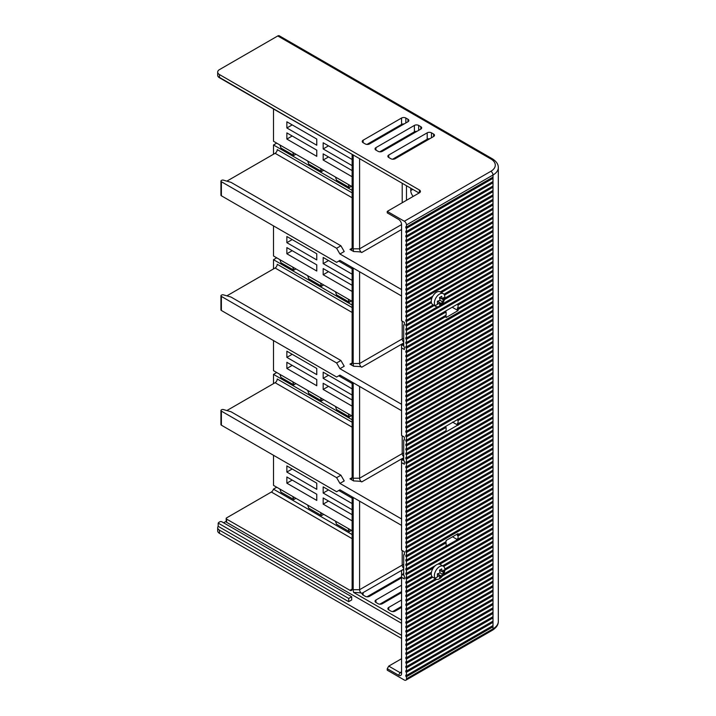 <?xml version="1.0" encoding="UTF-8"?>
<svg xmlns="http://www.w3.org/2000/svg" width="716" height="716" viewBox="0 0 716 716"><rect width="100%" height="100%" fill="white"/><g stroke="black" fill="none" stroke-linecap="round" stroke-linejoin="round"><path stroke-width="1.07" d="M419.755 144.525A6.041 3.49 60 0 1 419.191 143.862M406.482 675.483L493.002 625.542L493.002 628.872L406.482 678.813L406.482 676.718L405.847 676.352L405.847 675.116L406.482 675.483L406.482 672.279L405.847 671.912L405.847 670.677L406.482 671.044L406.482 667.84L405.847 667.473L405.847 666.238L406.482 666.605L406.482 663.401L405.847 663.034L405.847 661.799L406.482 662.166L406.482 658.962L405.847 658.595L405.847 657.36L406.482 657.727L406.482 654.522L405.847 654.147L405.847 652.92L406.482 653.287L406.482 650.083L405.847 649.707L405.847 648.481L406.482 648.848L406.482 645.644L405.847 645.268L405.847 644.033L406.482 644.409L406.482 641.205L405.847 640.829L405.847 639.594L406.482 639.97L406.482 636.757L405.847 636.39L405.847 635.155L406.482 635.531L406.482 632.317L405.847 631.951L405.847 630.715L406.482 631.091L406.482 627.878L405.847 627.511L405.847 626.276L406.482 626.643L406.482 623.439L405.847 623.072L405.847 621.837L406.482 622.204L406.482 619L405.847 618.633L405.847 617.398L406.482 617.765L406.482 614.561L405.847 614.194L405.847 612.959L406.482 613.326L406.482 610.122L405.847 609.755L405.847 608.519L406.482 608.886L406.482 605.682L405.847 605.306L405.847 604.08L406.482 604.447L406.482 601.243L405.847 600.867L405.847 599.641L406.482 600.008L406.482 596.804L405.847 596.428L405.847 595.202L406.482 595.569L406.482 592.365L405.847 591.989L405.847 590.754L406.482 591.13L406.482 587.917L405.847 587.55L405.847 586.315L406.482 586.69L406.482 583.477L405.847 583.11L405.847 581.875L406.482 582.251L406.482 579.038L405.847 578.671L405.847 577.436L406.482 577.812L406.482 574.599L405.847 574.232L405.847 572.997L406.482 573.364L406.482 570.16L405.847 569.793L405.847 568.558L406.482 568.925L406.482 565.721L405.847 565.354L405.847 564.118L406.482 564.485L406.482 561.281L405.847 560.914L405.847 559.679L406.482 560.046L406.482 556.842L405.847 556.475L405.847 555.24L406.482 555.607L406.482 552.403L405.847 552.027L405.847 550.801L406.482 551.168L406.482 547.964L405.847 547.588L405.847 546.362L406.482 546.729L406.482 543.525L405.847 543.149L405.847 541.914L406.482 542.289L406.482 539.085L405.847 538.709L405.847 537.474L406.482 537.85L406.482 534.637L405.847 534.27L405.847 533.035L406.482 533.411L406.482 530.198L405.847 529.831L405.847 528.596L406.482 528.972L406.482 525.759L405.847 525.392L405.847 524.157L406.482 524.524L406.482 521.32L405.847 520.953L405.847 519.718L406.482 520.085L406.482 516.88L405.847 516.513L405.847 515.278L406.482 515.645L406.482 512.441L405.847 512.074L405.847 510.839L406.482 511.206L406.482 508.002L405.847 507.635L405.847 506.4L406.482 506.767L406.482 503.563L405.847 503.196L405.847 501.961L406.482 502.328L406.482 499.124L405.847 498.748L405.847 497.522L406.482 497.888L406.482 494.684L405.847 494.308L405.847 493.082L406.482 493.449L406.482 490.245L405.847 489.869L405.847 488.634L406.482 489.01L406.482 485.806L405.847 485.43L405.847 484.195L406.482 484.571L406.482 481.358L405.847 480.991L405.847 479.756L406.482 480.132L406.482 476.919L405.847 476.552L405.847 475.317L406.482 475.692L406.482 472.479L405.847 472.113L405.847 470.877L406.482 471.244L406.482 468.04L405.847 467.673L405.847 466.438L406.482 466.805L406.482 463.601L405.847 463.234L405.847 461.999L406.482 462.366L406.482 459.162L405.847 458.795L405.847 457.56L406.482 457.927L406.482 454.723L405.847 454.356L405.847 453.121L406.482 453.488L406.482 450.283L405.847 449.908L405.847 448.681L406.482 449.048L406.482 445.844L405.847 445.468L405.847 444.242L406.482 444.609L406.482 441.405L405.847 441.029L405.847 439.803L406.482 440.17L406.482 436.966L405.847 436.59L405.847 435.355L406.482 435.731L406.482 432.518L405.847 432.151L405.847 430.916L406.482 431.292L406.482 428.079L405.847 427.712L405.847 426.476L406.482 426.852L406.482 423.639L405.847 423.272L405.847 422.037L406.482 422.404L406.482 419.2L405.847 418.833L405.847 417.598L406.482 417.965L406.482 414.761L405.847 414.394L405.847 413.159L406.482 413.526L406.482 410.322L405.847 409.955L405.847 408.72L406.482 409.087L406.482 405.882L405.847 405.516L405.847 404.28L406.482 404.647L406.482 401.443L405.847 401.076L405.847 399.841L406.482 400.208L406.482 397.004L405.847 396.628L405.847 395.402L406.482 395.769L406.482 392.565L405.847 392.189L405.847 390.963L406.482 391.33L406.482 388.126L405.847 387.75L405.847 386.515L406.482 386.891L406.482 383.687L405.847 383.311L405.847 382.075L406.482 382.451L406.482 379.238L405.847 378.871L405.847 377.636L406.482 378.012L406.482 374.799L405.847 374.432L405.847 373.197L406.482 373.573L406.482 370.36L405.847 369.993L405.847 368.758L406.482 369.125L406.482 365.921L405.847 365.554L405.847 364.319L406.482 364.686L406.482 361.482L405.847 361.115L405.847 359.88L406.482 360.246L406.482 357.042L405.847 356.675L405.847 355.44L406.482 355.807L406.482 352.603L405.847 352.236L405.847 351.001L406.482 351.368L406.482 348.164L405.847 347.788L405.847 346.562L406.482 346.929L406.482 343.725L405.847 343.349L405.847 342.123L406.482 342.49L406.482 339.286L405.847 338.91L405.847 337.684L406.482 338.05L406.482 334.846L405.847 334.47L405.847 333.235L406.482 333.611L406.482 330.398L405.847 330.031L405.847 328.796L406.482 329.172L406.482 325.959L405.847 325.592L405.847 324.357L406.482 324.733L406.482 321.52L405.847 321.153L405.847 319.918L406.482 320.294L406.482 317.081L405.847 316.714L405.847 315.479L406.482 315.845L406.482 312.641L405.847 312.274L405.847 311.039L406.482 311.406L406.482 308.202L405.847 307.835L405.847 306.6L406.482 306.967L406.482 303.763L405.847 303.396L405.847 302.161L406.482 302.528L406.482 299.324L405.847 298.957L405.847 297.722L406.482 298.089L406.482 294.885L405.847 294.509L405.847 293.283L406.482 293.65L406.482 290.445L405.847 290.07L405.847 288.843L406.482 289.21L406.482 286.006L405.847 285.63L405.847 284.395L406.482 284.771L406.482 281.567L405.847 281.191L405.847 279.956L406.482 280.332L406.482 277.119L405.847 276.752L405.847 275.517L406.482 275.893L406.482 272.68L405.847 272.313L405.847 271.078L406.482 271.454L406.482 268.24L405.847 267.874L405.847 266.638L406.482 267.005L406.482 263.801L405.847 263.434L405.847 262.199L406.482 262.566L406.482 259.362L405.847 258.995L405.847 257.76L406.482 258.127L406.482 254.923L405.847 254.556L405.847 253.321L406.482 253.688L406.482 250.484L405.847 250.117L405.847 248.882L406.482 249.249L406.482 246.044L405.847 245.678L405.847 244.442L406.482 244.809L406.482 241.605L405.847 241.229L405.847 240.003L406.482 240.37L406.482 237.166L405.847 236.79L405.847 235.564L406.482 235.931L406.482 232.727L405.847 232.351L405.847 231.116L406.482 231.492L406.482 228.288L405.847 227.912L405.847 226.677L406.482 227.053L493.002 177.103L493.002 175.008A18.124 10.463 -0 0 0 498.309 167.607C498.399 164.34 496.421 161.404 492.375 158.818L279.294 35.8A3.025 1.745 120 0 0 277.781 35.952L219.463 69.622A6.041 3.49 180 0 0 217.691 72.083A6.041 3.49 180 0 0 219.463 74.553L419.406 189.991L419.406 192.828L387.258 211.39L404.343 221.253A3.025 1.745 60 0 1 406.482 224.949L493.002 175.008A3.025 1.745 -120 0 0 490.863 171.303A15.108 8.717 180 0 0 490.863 158.97L277.781 35.952M419.406 192.828A3.473 2.005 -0 0 0 420.426 191.405A3.473 2.005 -0 0 0 419.406 189.991M375.936 150.091L378.075 151.327A3.025 1.745 -0 0 0 382.344 151.327L420.793 129.122A3.025 1.745 -0 0 0 421.679 127.896A3.025 1.745 -0 0 0 420.793 126.66L418.663 125.425A3.025 1.745 -0 0 0 414.385 125.425L375.936 147.621A3.025 1.745 -0 0 0 375.05 148.856A3.025 1.745 -0 0 0 375.936 150.091L375.936 147.621M388.752 155.023L427.201 132.827A3.025 1.745 -0 0 1 431.48 132.827L433.61 134.062A3.025 1.745 -0 0 1 434.496 135.288A3.025 1.745 -0 0 1 433.61 136.523L395.16 158.728A3.025 1.745 -0 0 1 390.891 158.728L388.752 157.493A3.025 1.745 -0 0 1 387.866 156.258A3.025 1.745 -0 0 1 388.752 155.023L388.752 157.493M365.258 143.925L363.119 142.69A3.025 1.745 -0 0 1 362.233 141.455A3.025 1.745 -0 0 1 363.119 140.229L401.569 118.024A3.025 1.745 -0 0 1 405.847 118.024L407.977 119.259A3.025 1.745 -0 0 1 408.863 120.494A3.025 1.745 -0 0 1 407.977 121.729L369.528 143.925A3.025 1.745 -0 0 1 365.258 143.925M348.808 152.436L218.174 76.657M217.691 72.083L217.691 75.296A6.041 3.49 -0 0 0 219.463 77.758L219.463 74.553M419.084 193.007L219.463 77.758M387.258 211.39L387.258 212.867L398.579 219.4A4.233 2.443 -120 0 1 401.569 224.582L401.569 320.786L404.343 322.388L404.343 324.921L403.708 324.975L403.708 346.186L404.343 346.983L404.343 349.515L401.569 347.913L401.569 435.48L404.343 437.082L404.343 440.045L403.708 440.098L403.708 460.46L404.352 461.256L404.352 464.219L401.569 462.617L401.569 550.183L404.352 551.785L404.352 554.748L403.708 554.802L403.708 575.163L404.352 575.959L404.352 578.922L401.569 577.311L401.569 673.514A4.233 2.443 -120 0 1 398.579 675.242L387.258 668.708L387.258 670.185L404.352 680.048A3.025 1.745 60 0 0 405.856 680.2L492.375 630.25C496.403 627.69 498.381 624.764 498.309 621.47L498.309 167.607M406.482 227.053L406.482 224.949M406.482 678.813A3.025 1.745 60 0 1 405.856 680.2M403.708 575.091L401.569 574.581L401.569 577.311M401.569 575.091L403.708 573.346M401.569 658.711L388.752 666.113L400.074 672.646A2.112 1.217 -120 0 0 401.13 672.754A2.112 1.217 -120 0 0 401.569 671.787L400.074 672.646L398.579 675.242M352.12 496.841L352.12 589.098A3.025 1.745 -120 0 1 351.493 590.476A3.025 1.745 -120 0 1 349.981 590.324L226.623 519.1A1.513 0.868 180 0 1 226.175 518.491A1.513 0.868 180 0 1 226.623 517.874L271.373 492.035A3.025 1.745 -60 0 0 273.414 489.126L352.12 534.575M401.569 620.11L353.632 592.436A7.554 4.359 -120 0 1 353.185 589.707L353.185 497.459M226.175 518.491L226.175 521.696A1.513 0.868 -0 0 0 226.623 522.313L401.569 623.323M273.414 489.126L276.716 487.22M223.625 522.805L226.175 521.337M219.463 522L219.785 521.821A1.513 0.868 180 0 1 221.915 521.821L351.69 596.741L348.701 598.469L218.174 523.11A6.041 3.49 180 0 1 219.463 522M323.704 514.357L321.574 515.592L308.757 508.19L307.683 505.102L352.12 530.762M351.475 530.386L349.345 531.621L336.529 524.219L335.455 521.141M295.941 498.327L293.802 499.553L280.985 492.161L279.92 489.073L307.683 505.102M352.12 419.764L273.503 374.379L273.503 383.624M273.503 374.379L276.716 372.526M352.12 305.061L273.503 259.675L273.503 268.921M352.12 190.358L273.503 144.972L273.503 154.226M401.569 525.392L339.939 489.816L336.627 491.722L221.387 425.188A1.513 0.868 -0 0 1 220.94 424.57L220.94 410.51A1.513 0.868 180 0 1 221.387 409.892L221.683 409.722A1.513 0.868 180 0 1 223.428 409.561L231 411.745L340.905 475.2L336.627 477.662L339.939 483.398L401.569 518.975M352.12 422.225L277.244 378.997A3.025 1.745 -60 0 1 275.105 382.702L226.865 410.554M349.981 478.834A3.025 1.745 -120 0 0 351.493 478.986A3.025 1.745 -120 0 0 352.12 477.599L349.981 478.834L353.632 480.946C359.119 481.107 361.822 481.429 361.732 481.922A3.025 1.745 60 0 1 359.593 478.216L359.593 386.461M340.905 475.2L344.217 480.928L339.939 483.398M220.94 410.51A1.513 0.868 180 0 0 221.387 411.127L336.627 477.662M406.482 564.485L446.113 541.609L446.113 540.499L458.07 533.59L458.07 534.7L493.002 514.535L493.002 515.771L492.357 514.911M458.07 535.935L458.07 539.139L493.002 518.975L493.002 515.771L458.07 535.935L457.435 535.568L457.435 534.333L458.07 534.7M452.521 536.803L457.435 539.64L457.435 538.772L458.07 539.139M401.569 345.694L403.708 343.949M401.569 347.913L401.569 345.184L403.708 344.459M352.12 154.343L352.12 248.201A3.025 1.745 -120 0 1 351.493 249.589A3.025 1.745 -120 0 1 349.981 249.436L353.632 251.54A7.554 4.359 -120 0 1 353.185 248.819L353.185 154.96M273.503 144.972L276.707 143.128M273.503 109.083L273.503 141.276L307.683 161.011L308.757 164.089L321.574 171.491L320.5 168.412L335.455 177.04L336.52 180.128L349.345 187.52L348.271 184.442L352.12 186.661M323.704 170.256L321.574 171.491M351.475 186.294L349.345 187.52M279.911 144.972L280.985 148.06L293.802 155.462L295.941 154.226M273.503 259.675L276.707 257.823M323.704 284.959L321.574 286.194L308.757 278.793L307.683 275.705L335.455 291.743L336.52 294.822L349.345 302.224L348.271 299.145L352.12 301.364M351.475 300.989L349.345 302.224M295.941 268.921L293.802 270.156L280.985 262.754L279.911 259.675L307.683 275.705M323.704 399.653L321.574 400.888L308.757 393.487L307.683 390.408L335.455 406.437L336.52 409.525L349.345 416.927L348.271 413.839L352.12 416.059M351.475 415.692L349.345 416.927M295.941 383.624L293.802 384.859L280.985 377.457L279.92 374.37L307.683 390.408M273.503 340.583L273.503 370.673L279.92 374.37M321.574 400.888L320.5 397.81M335.455 406.437L348.271 413.839M286.856 357.365L286.856 351.198L316.767 368.463L316.767 374.629L286.856 357.365L292.2 354.286M316.767 385.736L286.856 368.463L286.856 362.296L316.767 379.57L316.767 385.736M352.12 383.499L338.766 375.793M352.12 395.044L323.176 378.334L323.176 372.168L352.12 388.877M352.12 406.142L323.176 389.432L323.176 383.266L352.12 399.976M293.802 384.859L292.737 381.771M292.2 365.384L286.856 368.463M323.176 378.334L328.51 375.247M328.51 386.345L323.176 389.432M273.503 225.88L273.503 255.979L279.911 259.675M321.574 286.194L320.5 283.106M335.455 291.743L348.271 299.145M352.12 291.448L323.176 274.729L323.176 268.563L352.12 285.281M352.12 280.341L323.176 263.631L323.176 257.465L352.12 274.174M352.12 268.804L338.766 261.089M316.767 271.033L286.856 253.768L286.856 247.602L316.767 264.866L316.767 271.033M286.856 242.67L286.856 236.504L316.767 253.768L316.767 259.935L286.856 242.67L292.2 239.583M293.802 270.156L292.737 267.077M328.51 271.65L323.176 274.729M323.176 263.631L328.51 260.552M292.2 250.681L286.856 253.768M307.683 161.011L320.5 168.412M335.455 177.04L348.271 184.442M286.856 127.967L286.856 121.801L316.767 139.065L316.767 145.232L286.856 127.967L292.2 124.888M316.767 156.33L286.856 139.065L286.856 132.899L316.767 150.163L316.767 156.33M352.12 165.647L323.176 148.937L323.176 142.77L352.12 159.48M352.12 176.745L323.176 160.035L323.176 153.868L352.12 170.578M293.802 155.462L292.737 152.374M292.2 135.986L286.856 139.065M323.176 148.937L328.51 145.849M328.51 156.947L323.176 160.035M226.865 181.157L275.105 153.305A3.025 1.745 -60 0 0 277.244 149.599L352.12 192.828M401.569 229.523L361.732 252.515C361.822 252.032 359.119 251.701 353.632 251.54M401.569 295.994L339.939 260.409L336.627 262.325L221.387 195.79L221.387 181.73L336.627 248.264L340.905 245.794L344.217 251.531L339.939 254.001L401.569 289.577M221.387 181.73A1.513 0.868 180 0 1 220.94 181.112A1.513 0.868 180 0 1 221.387 180.495L221.683 180.325A1.513 0.868 180 0 1 223.428 180.164L231 182.347L340.905 245.794M336.627 248.264L339.939 254.001M220.94 181.112L220.94 195.173A1.513 0.868 -0 0 0 221.387 195.79M492.357 284.028L457.435 304.193M457.435 304.685L458.07 305.061L458.07 308.265L493.002 288.101L493.002 289.336L458.07 309.5L457.435 309.124L457.435 307.898L458.07 308.265M458.07 309.5L458.07 310.61L446.113 317.519L446.113 316.4L406.482 339.286M452.199 307.218L458.07 310.61M401.569 118.024L401.569 124.441L366.968 144.417L401.569 124.441A3.025 1.745 180 0 1 404.137 123.949M414.385 125.425L414.385 131.842L379.784 151.819M414.385 131.842A3.025 1.745 180 0 1 416.954 131.341M429.77 138.743A3.025 1.745 180 0 0 427.201 139.235L392.601 159.221M359.593 158.666L359.593 248.819L401.569 224.582M361.732 252.515A3.025 1.745 60 0 1 359.593 248.819L353.185 248.819M426.673 139.548L427.524 140.041M414.698 132.648A6.041 3.49 -120 0 0 413.615 132.29M410.993 133.794A6.041 3.49 -120 0 0 410.769 134.912M412.783 147.568A6.041 3.49 -120 0 0 413.347 148.23M412.783 189.373L410.751 190.546L410.751 188.201M410.751 190.546A6.041 3.49 -120 0 0 413.195 196.408M445.468 315.541L446.113 316.4M406.482 338.05L446.113 315.174L446.113 311.961L445.468 311.594L405.847 334.47M445.468 311.102L445.468 311.594M406.482 342.49L493.002 292.54L493.002 293.775L406.482 343.725M493.002 292.54L493.002 289.336L492.357 288.96L457.435 309.124M492.357 288.96L492.357 288.467M492.357 284.52L493.002 284.896L458.07 305.061M446.113 311.961L406.482 334.846M445.468 316.033L405.847 338.91M406.482 333.611L493.002 283.661L493.002 288.101M492.357 279.589L493.002 280.457L406.482 330.398M492.357 280.081L405.847 330.031M406.482 329.172L493.002 279.222L493.002 283.661M492.357 275.15L493.002 276.018L406.482 325.959M492.357 275.642L439.928 305.911M439.275 306.287L405.847 325.592M406.482 324.733L437.512 306.815M441.7 304.398L493.002 274.783L493.002 279.222M444.752 298.196L493.002 270.344L493.002 271.57L444.43 299.61M434.218 305.508L406.482 321.52M444.197 294.518A7.402 4.269 -60 0 1 442.739 303.092A7.402 4.269 -60 0 1 435.901 306.475A7.402 4.269 -60 0 1 435.015 305.616A7.402 4.269 -60 0 1 436.465 297.042A7.402 4.269 -60 0 1 443.302 293.658A7.402 4.269 -60 0 1 444.197 294.518M492.357 257.393L493.002 258.252L493.002 261.456L440.268 291.904A7.402 4.269 120 0 0 440.197 291.868A7.402 4.269 120 0 0 432.724 296.254A7.402 4.269 120 0 0 431.936 297.945A7.402 4.269 120 0 0 431.265 301.543A7.402 4.269 120 0 0 431.426 302.68A7.402 4.269 120 0 0 431.9 303.826A7.402 4.269 120 0 0 432.795 304.685L435.901 306.475M406.482 320.294L433.153 304.891M431.426 302.68L406.482 317.081M443.965 294.213L493.002 265.905L493.002 267.131L444.511 295.126M406.482 315.845L431.265 301.543M431.936 297.945L406.482 312.641M405.847 316.714L431.3 302.018M405.847 312.274L432.357 296.961M440.698 292.155L492.357 261.832M406.482 311.406L432.724 296.254M406.482 306.967L493.002 257.017L493.002 258.252L406.482 308.202M492.357 257.885L405.847 307.835M492.357 252.954L493.002 253.813L406.482 303.763M492.357 253.446L405.847 303.396M406.482 302.528L493.002 252.578L493.002 257.017M492.357 248.515L493.002 249.374L406.482 299.324M492.357 249.007L405.847 298.957M406.482 298.089L493.002 248.139L493.002 252.578M492.357 244.066L493.002 244.935L406.482 294.885M492.357 244.568L405.847 294.509M406.482 293.65L493.002 243.7L493.002 248.139M492.357 239.627L493.002 240.495L406.482 290.445M492.357 240.12L405.847 290.07M406.482 289.21L493.002 239.26L493.002 243.7M492.357 235.188L493.002 236.056L406.482 286.006M492.357 235.68L405.847 285.63M406.482 284.771L493.002 234.821L493.002 239.26M492.357 230.749L493.002 231.617L406.482 281.567M492.357 231.241L405.847 281.191M406.482 280.332L493.002 230.382L493.002 234.821M492.357 226.31L493.002 227.178L406.482 277.119M492.357 226.802L405.847 276.752M406.482 275.893L493.002 225.943L493.002 230.382M492.357 221.871L493.002 222.73L406.482 272.68M492.357 222.363L405.847 272.313M406.482 271.454L493.002 221.504L493.002 225.943M492.357 217.431L493.002 218.291L406.482 268.24M492.357 217.924L405.847 267.874M406.482 267.005L493.002 217.064L493.002 221.504M492.357 212.992L493.002 213.851L406.482 263.801M492.357 213.484L405.847 263.434M406.482 262.566L493.002 212.625L493.002 217.064M492.357 208.553L493.002 209.412L406.482 259.362M492.357 209.045L405.847 258.995M406.482 258.127L493.002 208.177L493.002 212.625M492.357 204.114L493.002 204.973L406.482 254.923M492.357 204.606L405.847 254.556M406.482 253.688L493.002 203.738L493.002 208.177M492.357 199.674L493.002 200.534L406.482 250.484M492.357 200.167L405.847 250.117M406.482 249.249L493.002 199.299L493.002 203.738M492.357 195.235L493.002 196.095L406.482 246.044M492.357 195.728L405.847 245.678M406.482 244.809L493.002 194.859L493.002 199.299M492.357 190.787L493.002 191.655L406.482 241.605M492.357 191.288L405.847 241.229M406.482 240.37L493.002 190.42L493.002 194.859M492.357 186.348L493.002 187.216L406.482 237.166M492.357 186.84L405.847 236.79M406.482 235.931L493.002 185.981L493.002 190.42M492.357 181.909L493.002 182.777L406.482 232.727M492.357 182.401L405.847 232.351M406.482 231.492L493.002 181.542L493.002 185.981M493.002 177.103L493.002 178.338L406.482 228.288M493.002 181.542L493.002 178.338L492.357 177.962L405.847 227.912M492.357 177.962L492.357 177.47M493.002 261.456L493.002 262.691L441.333 292.522M406.482 346.929L493.002 296.979L493.002 298.214L406.482 348.164M406.482 351.368L493.002 301.418L493.002 302.653L406.482 352.603M406.482 355.807L493.002 305.857L493.002 307.092L406.482 357.042M406.482 360.246L493.002 310.296L493.002 311.532L406.482 361.482M406.482 364.686L493.002 314.736L493.002 315.971L406.482 365.921M406.482 369.125L493.002 319.184L493.002 320.41L406.482 370.36M406.482 373.573L493.002 323.623L493.002 324.849L406.482 374.799M406.482 378.012L493.002 328.062L493.002 329.297L406.482 379.238M406.482 382.451L493.002 332.501L493.002 333.737L406.482 383.687M406.482 386.891L493.002 336.941L493.002 338.176L406.482 388.126M406.482 391.33L493.002 341.38L493.002 342.615L406.482 392.565M406.482 395.769L493.002 345.819L493.002 347.054L406.482 397.004M406.482 400.208L493.002 350.258L493.002 351.493L406.482 401.443M406.482 404.647L493.002 354.697L493.002 355.933L406.482 405.882M406.482 409.087L493.002 359.137L493.002 360.372L406.482 410.322M406.482 413.526L493.002 363.576L493.002 364.811L406.482 414.761M406.482 417.965L493.002 368.024L493.002 369.25L406.482 419.2M406.482 422.404L493.002 372.463L493.002 373.689L406.482 423.639M406.482 426.852L493.002 376.902L493.002 378.137L406.482 428.079M406.482 431.292L493.002 381.342L493.002 382.577L406.482 432.518M406.482 435.731L493.002 385.781L493.002 387.016L406.482 436.966M406.482 440.17L493.002 390.22L493.002 391.455L406.482 441.405M406.482 444.609L493.002 394.659L493.002 395.894L406.482 445.844M406.482 449.048L493.002 399.098L493.002 400.334L492.357 399.465M493.002 403.538L493.002 400.334L458.07 420.498L458.07 423.702L493.002 403.538L493.002 404.773L406.482 454.723M406.482 457.927L493.002 407.977L493.002 409.212L406.482 459.162M406.482 462.366L493.002 412.416L493.002 413.651L406.482 463.601M406.482 466.805L493.002 416.855L493.002 418.09L406.482 468.04M406.482 471.244L493.002 421.303L493.002 422.53L406.482 472.479M406.482 475.692L493.002 425.743L493.002 426.969L406.482 476.919M406.482 480.132L493.002 430.182L493.002 431.417L406.482 481.358M406.482 484.571L493.002 434.621L493.002 435.856L406.482 485.806M406.482 489.01L493.002 439.06L493.002 440.295L406.482 490.245M406.482 493.449L493.002 443.499L493.002 444.734L406.482 494.684M406.482 497.888L493.002 447.939L493.002 449.174L406.482 499.124M406.482 502.328L493.002 452.378L493.002 453.613L406.482 503.563M406.482 506.767L493.002 456.817L493.002 458.052L406.482 508.002M406.482 511.206L493.002 461.256L493.002 462.491L406.482 512.441M406.482 515.645L493.002 465.695L493.002 466.93L406.482 516.88M406.482 520.085L493.002 470.143L493.002 471.37L406.482 521.32M406.482 524.524L493.002 474.583L493.002 475.809L406.482 525.759M406.482 528.972L493.002 479.022L493.002 480.248L406.482 530.198M406.482 533.411L493.002 483.461L493.002 484.696L406.482 534.637M406.482 537.85L493.002 487.9L493.002 489.135L406.482 539.085M406.482 542.289L493.002 492.34L493.002 493.575L406.482 543.525M406.482 546.729L493.002 496.779L493.002 498.014L406.482 547.964M406.482 551.168L493.002 501.218L493.002 502.453L406.482 552.403M406.482 555.607L493.002 505.657L493.002 506.892L406.482 556.842M406.482 560.046L493.002 510.096L493.002 511.331L406.482 561.281M493.002 518.975L493.002 520.21L406.482 570.16M406.482 573.364L493.002 523.423L493.002 524.649L406.482 574.599M406.482 577.812L493.002 527.862L493.002 529.088L406.482 579.038M437.548 564.315L493.002 532.301L493.002 533.536L439.803 564.244A7.402 4.269 120 0 0 437.548 564.315A7.402 4.269 120 0 0 435.444 565.524A7.402 4.269 120 0 0 433.189 568.057A7.402 4.269 120 0 0 431.426 572.29A7.402 4.269 120 0 0 431.265 573.614A7.402 4.269 120 0 0 431.9 576.389A7.402 4.269 120 0 0 431.936 576.434A7.402 4.269 120 0 0 432.733 577.212A7.402 4.269 120 0 0 432.795 577.248L435.901 579.047L405.847 596.428M442.613 565.828L493.002 536.74L493.002 537.976L443.651 566.463M444.806 568.996L493.002 541.18L493.002 542.415L444.815 570.231M443.669 574.098L493.002 545.619L493.002 546.854L442.488 576.013M406.482 600.008L493.002 550.058L493.002 551.293L406.482 601.243M406.482 604.447L493.002 554.497L493.002 555.732L406.482 605.682M406.482 608.886L493.002 558.936L493.002 560.172L406.482 610.122M406.482 613.326L493.002 563.376L493.002 564.611L406.482 614.561M406.482 617.765L493.002 567.815L493.002 569.05L406.482 619M406.482 622.204L493.002 572.254L493.002 573.489L406.482 623.439M406.482 626.643L493.002 576.702L493.002 577.928L406.482 627.878M406.482 631.091L493.002 581.141L493.002 582.368L406.482 632.317M406.482 635.531L493.002 585.581L493.002 586.816L406.482 636.757M406.482 639.97L493.002 590.02L493.002 591.255L406.482 641.205M406.482 644.409L493.002 594.459L493.002 595.694L406.482 645.644M406.482 648.848L493.002 598.898L493.002 600.133L406.482 650.083M406.482 653.287L493.002 603.337L493.002 604.572L406.482 654.522M406.482 657.727L493.002 607.777L493.002 609.012L406.482 658.962M406.482 662.166L493.002 612.216L493.002 613.451L406.482 663.401M406.482 666.605L493.002 616.655L493.002 617.89L406.482 667.84M406.482 671.044L493.002 621.094L493.002 622.329L406.482 672.279M217.691 527.674L217.691 530.878A6.041 3.49 -0 0 0 219.463 533.348L219.463 530.144A6.041 3.49 180 0 1 217.691 527.674A6.041 3.49 180 0 1 218.174 526.314L218.174 523.11M401.569 638.484L219.463 533.348M379.784 604.206L401.569 591.622M401.569 606.425L392.601 611.598M401.569 576.819L366.968 596.804M218.174 526.314L348.701 601.673L351.69 599.945L351.69 596.741M219.463 530.144L401.569 635.28M388.752 666.113L387.258 668.708M348.701 598.469L348.701 601.673M492.357 625.909L493.002 626.769L406.482 676.718M492.357 626.402L405.847 676.352M492.357 621.47L405.847 671.912M492.357 621.962L493.002 622.329L493.002 625.542M492.357 617.031L405.847 667.473M492.357 617.523L493.002 617.89L493.002 621.094M492.357 612.592L405.847 663.034M492.357 613.084L493.002 613.451L493.002 616.655M492.357 608.153L405.847 658.595M492.357 608.645L493.002 609.012L493.002 612.216M492.357 603.704L405.847 654.147M492.357 604.206L493.002 604.572L493.002 607.777M492.357 599.265L405.847 649.707M492.357 599.757L493.002 600.133L493.002 603.337M492.357 594.826L405.847 645.268M492.357 595.318L493.002 595.694L493.002 598.898M492.357 590.387L405.847 640.829M492.357 590.879L493.002 591.255L493.002 594.459M492.357 585.948L405.847 636.39M492.357 586.44L493.002 586.816L493.002 590.02M492.357 581.508L405.847 631.951M492.357 582.001L493.002 582.368L493.002 585.581M492.357 577.069L405.847 627.511M492.357 577.561L493.002 577.928L493.002 581.141M492.357 572.63L405.847 623.072M492.357 573.122L493.002 573.489L493.002 576.702M492.357 568.191L405.847 618.633M492.357 568.683L493.002 569.05L493.002 572.254M492.357 563.752L405.847 614.194M492.357 564.244L493.002 564.611L493.002 567.815M492.357 559.312L405.847 609.755M492.357 559.805L493.002 560.172L493.002 563.376M492.357 554.864L405.847 605.306M492.357 555.365L493.002 555.732L493.002 558.936M492.357 550.425L405.847 600.867M492.357 550.926L493.002 551.293L493.002 554.497M436.724 579.342L406.482 596.804M492.357 545.986L443.276 574.814M492.357 546.478L493.002 546.854L493.002 550.058M406.482 595.569L435.507 578.814M432.733 577.212L406.482 592.365M444.197 567.081A7.402 4.269 -60 0 1 442.739 575.664A7.402 4.269 -60 0 1 435.901 579.047A7.402 4.269 -60 0 1 435.015 578.179A7.402 4.269 -60 0 1 436.465 569.605A7.402 4.269 -60 0 1 443.302 566.222A7.402 4.269 -60 0 1 444.197 567.081M406.482 591.13L431.936 576.434M431.265 573.614L406.482 587.917M443.302 566.222L440.197 564.432A7.402 4.269 120 0 0 439.803 564.244M404.352 553.996A4.529 2.613 120 0 0 404.191 554.524M493.002 541.18L493.002 537.976L492.357 537.6L443.043 566.07M492.357 537.6L492.357 537.107M406.482 586.69L431.426 572.29M433.189 568.057L406.482 583.477M492.357 532.668L438.801 564.083M434.191 566.741L405.847 583.11M492.357 533.16L493.002 533.536L493.002 536.74M406.482 582.251L435.444 565.524M492.357 528.229L405.847 578.671M492.357 528.721L493.002 529.088L493.002 532.301M492.357 523.79L405.847 574.232M492.357 524.282L493.002 524.649L493.002 527.862M405.847 569.793L492.357 519.843L493.002 520.21L493.002 523.423M445.468 546.424L457.435 539.64M492.357 519.843L492.357 519.351M406.482 568.925L446.113 546.048L446.113 542.844L406.482 565.721M445.468 541.976L446.113 542.844M445.468 542.477L405.847 565.354M492.357 510.472L405.847 560.914M492.357 510.964L493.002 511.331L493.002 514.535M492.357 506.033L405.847 556.475M492.357 506.525L493.002 506.892L493.002 510.096M492.357 501.585L405.847 552.027M492.357 502.086L493.002 502.453L493.002 505.657M492.357 497.146L405.847 547.588M492.357 497.638L493.002 498.014L493.002 501.218M492.357 492.706L405.847 543.149M492.357 493.199L493.002 493.575L493.002 496.779M492.357 488.267L405.847 538.709M492.357 488.76L493.002 489.135L493.002 492.34M492.357 483.828L405.847 534.27M492.357 484.32L493.002 484.696L493.002 487.9M492.357 479.389L405.847 529.831M492.357 479.881L493.002 480.248L493.002 483.461M492.357 474.95L405.847 525.392M492.357 475.442L493.002 475.809L493.002 479.022M492.357 470.51L405.847 520.953M492.357 471.003L493.002 471.37L493.002 474.583M492.357 466.071L405.847 516.513M492.357 466.563L493.002 466.93L493.002 470.143M492.357 461.632L405.847 512.074M492.357 462.124L493.002 462.491L493.002 465.695M492.357 457.193L405.847 507.635M492.357 457.685L493.002 458.052L493.002 461.256M492.357 452.754L405.847 503.196M492.357 453.246L493.002 453.613L493.002 456.817M492.357 448.305L405.847 498.748M492.357 448.807L493.002 449.174L493.002 452.378M492.357 443.866L405.847 494.308M492.357 444.359L493.002 444.734L493.002 447.939M492.357 439.427L405.847 489.869M492.357 439.919L493.002 440.295L493.002 443.499M492.357 434.988L405.847 485.43M492.357 435.48L493.002 435.856L493.002 439.06M492.357 430.549L405.847 480.991M492.357 431.041L493.002 431.417L493.002 434.621M492.357 426.11L405.847 476.552M492.357 426.602L493.002 426.969L493.002 430.182M492.357 421.67L405.847 472.113M492.357 422.163L493.002 422.53L493.002 425.743M492.357 417.231L405.847 467.673M492.357 417.723L493.002 418.09L493.002 421.303M492.357 412.792L405.847 463.234M492.357 413.284L493.002 413.651L493.002 416.855M493.002 412.416L493.002 409.212L492.357 408.845L405.847 458.795M492.357 408.845L492.357 408.353M452.521 422.1L458.07 425.304M458.07 420.498L457.435 419.263M458.07 424.937L457.435 424.57L457.435 423.335L458.07 423.702M401.569 410.689L339.939 375.112L336.627 377.028L221.387 310.484L221.387 296.424A1.513 0.868 180 0 1 220.94 295.806A1.513 0.868 180 0 1 221.387 295.198L221.683 295.019A1.513 0.868 180 0 1 223.428 294.858L231 297.042L340.905 360.497L336.627 362.967L339.939 368.695L401.569 404.28M352.12 307.531L277.244 264.302A3.025 1.745 -60 0 1 275.105 267.999L226.865 295.851M220.94 295.806L220.94 309.867A1.513 0.868 -0 0 0 221.387 310.484M221.387 296.424L336.627 362.967M352.12 267.444L352.12 362.905A3.025 1.745 -120 0 1 351.493 364.283A3.025 1.745 -120 0 1 349.981 364.14L353.632 366.243C359.128 366.404 361.831 366.726 361.732 367.219A3.025 1.745 -120 0 1 359.593 363.522L353.185 363.522A7.554 4.359 -120 0 0 353.632 366.243M340.905 360.497L344.217 366.234L339.939 368.695M353.185 363.522L353.185 268.061M359.593 271.758L359.593 363.522L402.213 338.919A3.025 1.745 180 0 1 403.708 338.444M403.708 342.132A3.025 1.745 60 0 1 402.213 338.919L402.213 321.153M352.12 382.138L352.12 477.599M403.708 456.826A3.025 1.745 60 0 1 402.213 453.613L359.593 478.216L353.185 478.216A7.554 4.359 -120 0 0 353.632 480.946M353.185 478.216L353.185 382.756M402.213 435.856L402.213 453.613A3.025 1.745 180 0 1 403.708 453.139M445.468 430.978L446.113 431.846M406.482 453.488L446.113 430.611L446.113 427.407L406.482 450.283M445.468 426.539L446.113 427.407M445.468 431.471L405.847 454.356M445.468 427.031L405.847 449.908M492.357 395.026L405.847 445.468M492.357 395.527L493.002 395.894L493.002 399.098M492.357 390.587L405.847 441.029M492.357 391.079L493.002 391.455L493.002 394.659M492.357 386.148L405.847 436.59M492.357 386.64L493.002 387.016L493.002 390.22M492.357 381.709L405.847 432.151M492.357 382.201L493.002 382.577L493.002 385.781M492.357 377.269L405.847 427.712M492.357 377.762L493.002 378.137L493.002 381.342M492.357 372.83L405.847 423.272M492.357 373.322L493.002 373.689L493.002 376.902M492.357 368.391L405.847 418.833M492.357 368.883L493.002 369.25L493.002 372.463M492.357 363.952L405.847 414.394M492.357 364.444L493.002 364.811L493.002 368.024M492.357 359.513L405.847 409.955M492.357 360.005L493.002 360.372L493.002 363.576M492.357 355.073L405.847 405.516M492.357 355.566L493.002 355.933L493.002 359.137M492.357 350.634L405.847 401.076M492.357 351.126L493.002 351.493L493.002 354.697M492.357 346.186L405.847 396.628M492.357 346.687L493.002 347.054L493.002 350.258M492.357 341.747L405.847 392.189M492.357 342.239L493.002 342.615L493.002 345.819M492.357 337.308L405.847 387.75M492.357 337.8L493.002 338.176L493.002 341.38M492.357 332.868L405.847 383.311M492.357 333.361L493.002 333.737L493.002 336.941M492.357 328.429L405.847 378.871M492.357 328.921L493.002 329.297L493.002 332.501M492.357 323.99L405.847 374.432M492.357 324.482L493.002 324.849L493.002 328.062M492.357 319.551L405.847 369.993M492.357 320.043L493.002 320.41L493.002 323.623M492.357 315.112L405.847 365.554M492.357 315.604L493.002 315.971L493.002 319.184M492.357 310.672L405.847 361.115M492.357 311.165L493.002 311.532L493.002 314.736M492.357 306.233L405.847 356.675M492.357 306.725L493.002 307.092L493.002 310.296M492.357 301.794L405.847 352.236M492.357 302.286L493.002 302.653L493.002 305.857M492.357 297.346L405.847 347.788M492.357 297.847L493.002 298.214L493.002 301.418M493.002 296.979L493.002 293.775L492.357 293.408L405.847 343.349M492.357 293.408L492.357 292.907M492.357 399.967L457.435 420.131M493.002 407.977L493.002 404.773L492.357 403.913M492.357 404.406L457.435 424.57M492.357 515.404L457.435 535.568M444.833 569.48L492.357 541.547M405.847 591.989L432.204 576.774M492.357 542.039L493.002 542.415L493.002 545.619M431.336 572.836L405.847 587.55M437.369 576.273A13.21 7.625 -0 0 0 438.971 575.762A13.21 7.625 -0 0 0 440.009 575.333A13.21 7.625 60 0 1 439.499 577.508A12.494 7.214 -0 0 0 441.638 576.273A13.21 7.625 -120 0 0 442.139 574.098A13.21 7.625 -0 0 0 443.777 572.576A12.494 7.214 -120 0 0 443.777 570.106A13.21 7.625 180 0 1 442.882 571.037A13.21 7.625 180 0 1 442.139 571.637A13.21 7.625 -120 0 0 441.638 568.871A12.494 7.214 180 0 1 439.499 570.106A13.21 7.625 60 0 1 440.009 572.863A13.21 7.625 180 0 1 437.369 573.811A12.494 7.214 60 0 1 437.369 576.273M441.638 576.273L437.369 573.811M442.139 574.098L440.009 572.863M438.416 574.42L438.416 573.489M443.777 572.576L440.555 570.715L439.749 571.18M442.139 571.637L439.499 570.106M401.569 592.606L382.344 603.704A3.025 1.745 -0 0 1 378.075 603.704L375.936 602.478A3.025 1.745 -0 0 1 375.05 601.243A3.025 1.745 -0 0 1 375.936 600.008L401.569 585.214M359.593 501.155L359.593 589.707A3.025 1.745 60 0 0 361.732 593.412C361.822 592.92 359.119 592.597 353.632 592.436M361.732 593.412L363.119 592.606A3.025 1.745 -0 0 0 362.233 593.841A3.025 1.745 -0 0 0 363.119 595.077L365.258 596.312A3.025 1.745 -0 0 0 369.528 596.312L401.569 577.812M403.708 569.9A3.025 1.745 -0 0 0 401.569 570.41L403.708 569.175M388.752 607.41A3.025 1.745 -0 0 0 387.866 608.645A3.025 1.745 -0 0 0 388.752 609.871L388.752 607.41L401.569 600.008M401.569 607.41L395.16 611.106A3.025 1.745 -0 0 1 390.891 611.106L388.752 609.871M403.708 568.325A3.025 1.745 60 0 1 402.213 565.103A3.025 1.745 180 0 1 403.708 564.638M363.119 595.077L363.119 592.606L401.569 570.41L401.569 574.581M492.357 270.711L493.002 271.57L493.002 274.783M492.357 271.203L444.654 298.742M433.583 305.141L405.847 321.153M493.002 270.344L493.002 267.131L492.357 266.271M444.224 294.553L492.357 266.764M492.357 262.325L493.002 262.691L493.002 265.905M437.369 303.709A13.21 7.625 -0 0 0 438.971 303.199A13.21 7.625 -0 0 0 440.009 302.77A13.21 7.625 60 0 1 439.499 304.944A12.494 7.214 -0 0 0 441.638 303.709A13.21 7.625 -120 0 0 442.139 301.534A13.21 7.625 -0 0 0 443.777 300.013A12.494 7.214 -120 0 0 443.777 297.543A13.21 7.625 180 0 1 442.882 298.474A13.21 7.625 180 0 1 442.139 299.064A13.21 7.625 -120 0 0 441.638 296.308A12.494 7.214 180 0 1 439.499 297.543A13.21 7.625 60 0 1 440.009 300.299A13.21 7.625 180 0 1 437.369 301.239A12.494 7.214 60 0 1 437.369 303.709M441.638 303.709L437.369 301.239M442.139 301.534L440.009 300.299M438.416 301.848L438.416 300.926M443.777 300.013L440.555 298.151L439.749 298.617M442.139 299.064L439.499 297.543M403.708 345.694L402.643 345.076M403.708 324.975L404.343 324.608M403.708 460.397L401.569 459.887L403.708 458.652M401.569 462.617L401.569 460.397M404.352 554.435L403.708 554.802M403.708 440.098L404.343 439.731M273.512 455.278L273.512 485.376L279.92 489.073M286.856 472.068L286.856 465.901L316.767 483.166L316.767 489.332L286.856 472.068L292.2 468.98M316.767 500.43L286.856 483.166L286.856 476.999L316.767 494.264L316.767 500.43M352.12 498.202L338.766 490.487M352.12 509.747L323.176 493.029L323.176 486.862L352.12 503.581M352.12 520.845L323.176 504.136L323.176 497.969L352.12 514.679M349.345 531.621L348.271 528.542M321.574 515.592L320.5 512.504M293.802 499.553L292.737 496.474M292.2 480.078L286.856 483.166M323.176 493.029L328.51 489.95M328.51 501.048L323.176 504.136M492.375 158.818A3.025 1.745 120 0 0 490.863 158.97M404.343 221.253L490.863 171.303M402.643 574.474L403.708 573.865M226.623 519.1L226.623 522.313M349.981 590.324L352.12 589.098M352.12 538.656L271.373 492.035M352.12 427.157L275.105 382.702M403.708 457.685L361.732 481.922M221.387 411.127L221.387 425.188M349.981 249.436L352.12 248.201M352.12 197.759L275.105 153.305M402.213 202.753L402.213 183.269M402.213 154.656L402.213 153.671M402.213 139.853L402.213 138.868M402.213 125.058L402.213 124.154M406.482 136.398L406.482 137.391M406.482 151.201L406.482 152.186M406.482 185.73L406.482 200.283M363.119 140.229L363.119 142.69M405.847 122.955L405.847 118.024M407.977 121.729L407.977 119.259M420.793 126.66L420.793 129.122M418.663 125.425L418.663 130.357M433.61 136.523L433.61 134.062M431.48 137.758L431.48 132.827M427.201 139.235L427.201 132.827M492.375 630.25A3.025 1.745 60 0 0 493.002 628.872A18.124 10.463 -0 0 0 498.309 621.47M352.12 312.462L275.105 267.999M349.981 364.14L352.12 362.905M403.708 342.982L361.732 367.219M438.971 575.762A13.291 10.418 146.9 0 1 435.015 578.179M375.936 600.008L375.936 602.478M353.185 589.707L359.593 589.707L402.213 565.103L402.213 550.55M438.971 303.199A13.291 10.418 146.9 0 1 435.015 305.616M402.643 459.779L403.708 459.162M440.197 291.868L443.302 293.658"/></g></svg>
